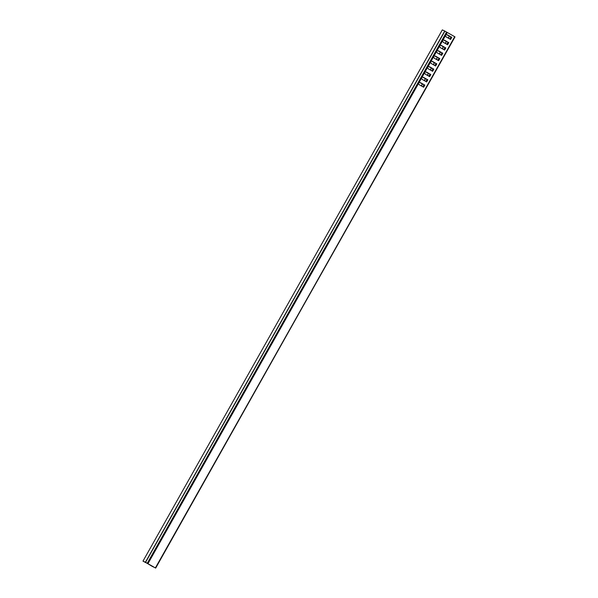 <?xml version="1.0" encoding="UTF-8"?>
<svg xmlns="http://www.w3.org/2000/svg" width="598" height="598" viewBox="0 0 598 598"><rect width="100%" height="100%" fill="white"/><g stroke="black" fill="none" stroke-linecap="round" stroke-linejoin="round"><path stroke-width="0.9" d="M442.311 29.9L142.989 561.118L145.404 562.247L444.733 31.029L442.318 29.9L142.989 561.118L144.215 561.799M446.586 32.083L444.89 31.118L145.561 562.337L147.265 563.301L446.586 32.083L147.295 563.323L144.215 561.806M430.396 74.272A2.287 0.508 -60.4 0 0 429.327 76.454M445.368 47.705A2.287 0.508 -60.4 0 0 444.292 49.896M153.088 566.627L144.522 561.858M147.362 563.361L446.691 32.143L454.704 36.702L155.674 568.093L154.254 567.293M154.217 567.36L146.301 562.763M152.991 566.792L152.61 566.358M145.845 562.531L152.512 566.53M144.738 561.963L145.546 562.561M443.462 46.853L441.047 45.493L443.462 46.853L442.363 48.797M438.072 50.8L440.464 52.161L439.373 54.104M435.082 56.115L437.474 57.475L436.376 59.419M432.085 61.422L434.477 62.79L433.386 64.734M429.095 66.737L431.487 68.097L430.388 70.041M426.097 72.052L428.497 73.412L427.398 75.355M423.107 77.359L425.499 78.727L424.408 80.67M422.509 84.034L420.095 82.674L422.509 84.034L421.411 85.977M449.449 36.224L447.027 34.863L449.449 36.224L448.351 38.167M446.452 41.539L444.037 40.178L446.452 41.539L445.361 43.482M447.491 44.693L448.679 42.578L444.441 40.171M450.481 39.386L451.669 37.27L447.439 34.856L451.796 37.323L450.6 39.453L446.265 36.979L444.957 35.222M423.541 87.188L424.737 85.073L420.499 82.666L424.857 85.133L423.661 87.256L419.325 84.789L418.017 83.032M426.538 81.881L427.727 79.766L423.489 77.359L427.854 79.826L426.651 81.948L422.315 79.482L421.007 77.718M429.528 76.566L430.717 74.451L426.486 72.044M432.518 71.252L433.714 69.136L429.476 66.729M435.516 65.944L436.704 63.829L432.474 61.422M438.506 60.63L439.702 58.514L435.464 56.107M441.503 55.315L442.692 53.2L438.461 50.793M444.493 50.008L445.689 47.892L441.451 45.485M445.488 35.633L442.916 40.201L444.464 40.171L448.806 42.637L447.603 44.76L443.268 42.294L442.498 40.941L439.919 45.508L439.283 45.291L439.62 45.463L442.303 40.709L441.959 40.537M439.919 45.508L441.474 45.485L445.809 47.952L444.613 50.075L440.278 47.608L439.5 46.255L436.929 50.823L436.286 50.606L436.63 50.778L439.306 46.024L438.969 45.844M436.929 50.823L438.476 50.793L442.819 53.259L441.623 55.382L437.28 52.916L436.51 51.57L433.931 56.137L433.296 55.913L433.632 56.092L436.316 51.338L435.979 51.159M433.931 56.137L435.486 56.107L439.822 58.574L438.626 60.697L434.29 58.23L433.513 56.877L430.941 61.445L430.306 61.228L430.642 61.4L433.318 56.646L432.982 56.474M430.941 61.445L432.496 61.415L436.832 63.889L435.636 66.012L431.293 63.545L430.523 62.192L427.944 66.759L427.308 66.542L427.652 66.714L430.328 61.96L429.992 61.781M427.944 66.759L429.499 66.729L433.834 69.196L432.638 71.319L428.303 68.852L427.525 67.507L424.954 72.074L424.318 71.85L424.655 72.029L427.338 67.275L426.994 67.096M424.954 72.074L426.509 72.044L430.844 74.511L429.648 76.634L425.305 74.167L424.535 72.814L421.964 77.381L421.321 77.164L421.665 77.336L424.341 72.582L424.004 72.41M421.538 78.129L418.966 82.696L418.331 82.479L418.667 82.651L421.351 77.897M146.293 562.778L147.699 563.548L418.353 83.212M421.964 77.381L423.511 77.351M418.966 82.696L420.521 82.666M418.548 83.443L147.945 563.69L155.383 567.921L454.704 36.702M447.267 32.471L445.906 34.886L447.461 34.856M446.332 41.479L445.241 43.415M449.322 36.172L448.231 38.1M422.382 83.982L421.291 85.91M423.085 77.366L425.38 78.667L424.288 80.603M426.075 72.052L428.37 73.352L427.278 75.288M429.072 66.737L431.36 68.045L430.276 69.973M432.062 61.43L434.357 62.73L433.266 64.666M435.06 56.115L437.347 57.415L436.256 59.352M438.05 50.8L440.345 52.108L439.253 54.037M443.335 46.794L442.243 48.73M442.916 40.201L442.273 39.976M442.311 39.909L442.617 40.156L445.293 35.402M445.906 34.886L445.271 34.669M445.308 34.602L445.607 34.841L447.02 32.329M455.011 36.882L155.383 567.921M445.592 47.84L444.434 49.97M430.627 74.399L429.469 76.537M451.438 37.136L450.249 39.251M448.448 42.443L447.252 44.558M442.46 53.073L441.272 55.188M439.47 58.38L438.274 60.495M436.473 63.694L435.284 65.81M433.483 69.009L432.287 71.125M427.495 79.631L426.299 81.747M424.498 84.946L423.309 87.061M422.831 86.785L424.027 84.669M425.828 81.478L427.017 79.362M428.818 76.163L430.014 74.047M431.816 70.856L433.004 68.74M434.806 65.541L435.994 63.425M437.796 60.226L438.992 58.111M440.793 54.919L441.982 52.803M443.783 49.604L444.979 47.489M446.781 44.289L447.969 42.174M449.771 38.982L450.967 36.867"/></g></svg>
